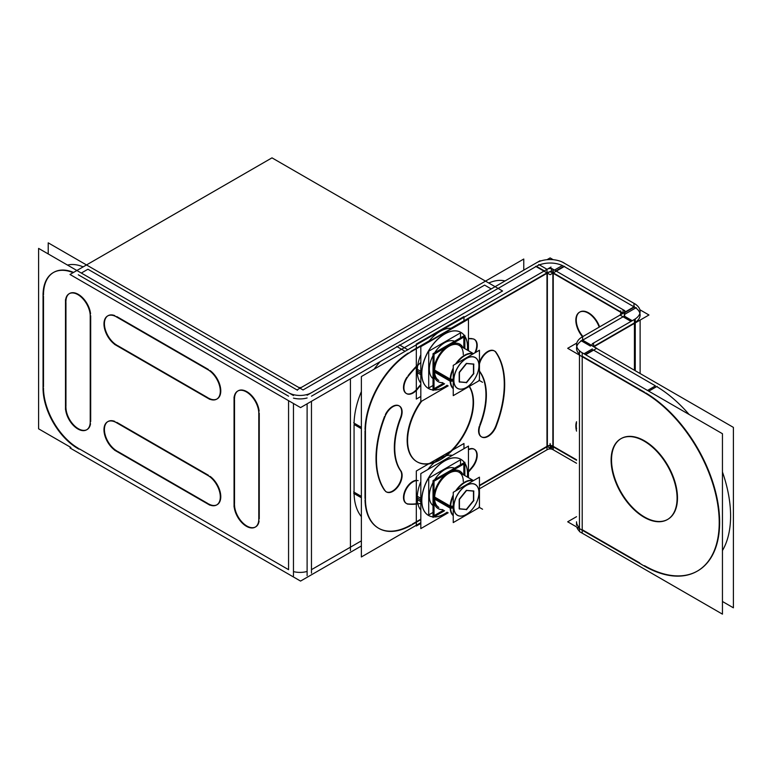 <?xml version="1.0" encoding="UTF-8"?>
<svg xmlns="http://www.w3.org/2000/svg" width="772" height="772" viewBox="0 0 772 772"><rect width="100%" height="100%" fill="white"/><g stroke="black" fill="none" stroke-linecap="round" stroke-linejoin="round"><path stroke-width="1.16" d="M438.486 380.268L438.795 380.451A20.275 11.705 -60 0 1 434.597 371.168A20.275 11.705 120 0 1 443.446 350.758A20.275 11.705 120 0 1 459.079 345.325L459.755 344.148A21.635 12.487 120 0 0 438.12 356.645A21.635 12.487 120 0 0 438.12 381.629M450.269 380.21A20.275 11.705 120 0 0 453.241 388.596A20.275 11.705 120 0 1 450.269 380.21A20.275 11.705 -60 0 1 453.241 368.389A20.275 11.705 -60 0 0 450.269 380.21M455.876 363.844A20.275 11.705 -60 0 1 473.332 353.759A20.275 11.705 -60 0 0 455.876 363.844M466.346 387.486A17.814 10.287 120 0 1 453.743 380.21A17.814 10.287 -60 0 1 466.346 358.391A17.814 10.287 -60 0 1 478.939 365.667A17.814 10.287 120 0 1 466.375 387.467A17.727 10.229 -60 0 1 453.897 379.284M459.427 381.85L466.346 382.468L473.487 373.58L473.487 364.162L473.487 373.58L466.346 382.468L459.427 381.85M459.195 372.558L459.195 381.831L459.195 372.558M466.307 363.458L459.301 372.172L466.307 363.458M473.487 364.046L466.664 363.438L473.487 364.046M438.486 507.204L438.795 507.387A20.275 11.705 -60 0 1 434.597 498.104A20.275 11.705 120 0 1 443.446 477.704A20.275 11.705 120 0 1 459.079 472.271L459.755 471.094A21.635 12.487 120 0 0 438.12 483.581A21.635 12.487 120 0 0 438.12 508.565M450.269 507.156A20.275 11.705 120 0 0 453.241 515.532A20.275 11.705 120 0 1 450.269 507.156A20.275 11.705 -60 0 1 453.241 495.334A20.275 11.705 -60 0 0 450.269 507.156M455.876 490.78A20.275 11.705 -60 0 1 473.332 480.705A20.275 11.705 -60 0 0 455.876 490.78M453.897 508.044A17.727 10.229 -60 0 1 466.018 485.675A17.727 10.229 -60 0 1 478.939 492.681A17.727 10.229 -60 0 1 466.404 514.384A17.814 10.287 120 0 0 478.939 492.642A17.814 10.287 120 0 1 466.327 514.432A17.814 10.287 120 0 1 453.743 507.156A17.814 10.287 -60 0 1 466.346 485.337A17.814 10.287 -60 0 1 478.939 492.604A17.814 10.287 -60 0 0 466.346 485.337A17.814 10.287 -60 0 0 453.743 507.156A17.814 10.287 120 0 0 466.346 514.422M459.427 508.787L466.346 509.404L473.487 500.517L473.487 491.108L473.487 500.517L466.346 509.404L459.427 508.787M459.195 499.503L459.195 508.767L459.195 499.503M466.307 490.403L459.301 499.108L466.307 490.403M473.487 490.992L466.664 490.384L473.487 490.992M454.592 341.243A21.635 12.487 120 0 0 434.665 352.746A21.635 12.487 120 0 1 454.592 341.243M433.024 355.593A21.635 12.487 120 0 0 433.024 378.618A21.635 12.487 120 0 1 433.024 355.593M438.158 381.648A21.635 12.487 120 0 0 442.578 382.632A21.635 12.487 120 0 1 436.373 360.061A21.635 12.487 120 0 1 459.755 344.148L459.079 345.325L473.506 353.663L459.079 345.325M462.853 347.506A21.635 12.487 120 0 0 461.588 345.653A21.635 12.487 120 0 1 462.853 347.506M461.521 345.576L461.019 346.454L461.521 345.576M454.592 468.189A21.635 12.487 120 0 0 434.665 479.692A21.635 12.487 120 0 1 454.592 468.189M433.024 482.529A21.635 12.487 120 0 0 433.024 505.554A21.635 12.487 120 0 1 433.024 482.529M438.158 508.594A21.635 12.487 120 0 0 442.578 509.568A21.635 12.487 120 0 1 436.373 487.007A21.635 12.487 120 0 1 459.755 471.094L459.079 472.271L473.506 480.599L459.079 472.271M462.853 474.452A21.635 12.487 120 0 0 461.588 472.599A21.635 12.487 120 0 1 462.853 474.452M461.521 472.522L461.019 473.39L461.521 472.522M452.431 328.399A32.385 18.702 120 0 0 427.862 342.585A32.385 18.702 120 0 1 452.431 328.399M417.237 371.033A32.385 18.702 120 0 1 420.817 354.782A32.385 18.702 120 0 0 417.237 371.033A32.385 18.702 120 0 0 420.817 383.153A32.385 18.702 120 0 1 417.237 371.033L420.817 373.098M467.533 347.178A32.385 18.702 120 0 0 464.85 336.312A32.385 18.702 120 0 1 467.533 347.178A32.385 18.702 120 0 1 467.398 350.131A32.385 18.702 120 0 0 467.533 347.178M460.826 332.356A32.385 18.702 120 0 0 435.871 341.031A32.385 18.702 120 0 0 421.724 373.629A32.385 18.702 120 0 1 438.612 338.358A32.385 18.702 120 0 1 464.377 335.598A32.385 18.702 120 0 0 460.874 332.375M421.724 373.629A32.385 18.702 120 0 0 428.441 388.451A32.385 18.702 120 0 0 433.024 389.899A32.385 18.702 120 0 1 421.724 373.629M433.874 389.957A32.385 18.702 120 0 0 447.123 385.257A32.385 18.702 120 0 1 433.874 389.957M452.431 455.335A32.385 18.702 120 0 0 427.862 469.521A32.385 18.702 120 0 1 452.431 455.335M417.237 497.979A32.385 18.702 120 0 1 420.817 481.728A32.385 18.702 120 0 0 417.237 497.979A32.385 18.702 120 0 0 420.817 510.099A32.385 18.702 120 0 1 417.237 497.979L420.817 500.034M467.533 474.124A32.385 18.702 120 0 0 464.85 463.258A32.385 18.702 120 0 1 467.533 474.124A32.385 18.702 120 0 1 467.398 477.077A32.385 18.702 120 0 0 467.533 474.124M460.826 459.292A32.385 18.702 120 0 0 435.871 467.967A32.385 18.702 120 0 0 421.724 500.565A32.385 18.702 120 0 1 438.612 465.304A32.385 18.702 120 0 1 464.377 462.544A32.385 18.702 120 0 0 460.874 459.321M421.724 500.565A32.385 18.702 120 0 0 428.441 515.397A32.385 18.702 120 0 0 433.024 516.844A32.385 18.702 120 0 1 421.724 500.565M433.874 516.902A32.385 18.702 120 0 0 447.123 512.193A32.385 18.702 120 0 1 433.874 516.902M293.466 398.12A16.193 9.351 0 0 0 307.111 397.966A16.193 9.351 0 0 1 293.466 398.12M288.564 396.181L78.31 274.793L288.564 396.181M87.931 269.235L297.49 390.227L87.931 269.235L81.321 273.056L87.931 269.235M303.02 389.947L484.613 285.109L303.02 389.947M494.234 290.658L311.463 396.181L494.234 290.658M307.111 571.454A16.193 9.351 180 0 1 293.466 571.608A16.193 9.351 180 0 0 307.111 571.454M73.552 272.42A49.234 28.429 -120 0 0 53.702 272.352A49.234 28.429 -120 0 0 43.502 294.894A49.234 28.429 -120 0 1 73.552 272.42M43.502 296.178L43.502 386.743L43.502 296.178M43.502 387.978A49.234 28.429 -120 0 0 78.31 448.281A49.234 28.429 -120 0 1 43.502 387.978M288.564 569.668L79.391 448.899L288.564 569.668L288.564 400.668L288.564 569.668M259.083 521.1A17.486 10.094 60 0 1 255.628 526.9A17.486 10.094 60 0 1 242.147 522.21A17.486 10.094 60 0 1 234.514 504.608A17.486 10.094 60 0 0 245.882 525.404A17.486 10.094 60 0 0 259.083 521.1M234.514 503.74L234.514 399.751L234.514 503.74M238.133 390.815A17.486 10.094 60 0 1 250.803 394.695A17.486 10.094 60 0 1 259.131 411.061A17.486 10.094 60 0 0 246.017 391.221A17.486 10.094 60 0 0 234.514 398.825A17.486 10.094 60 0 1 237.911 390.95M259.247 413.107L259.247 518.89L259.247 413.107M207.6 503.354L117.547 451.359L207.6 503.354M108.041 421.493A17.486 10.094 60 0 1 114.796 421.396A17.486 10.094 60 0 0 104.461 430.68A17.486 10.094 60 0 0 116.794 450.925A17.486 10.094 60 0 1 105.426 435.717A17.486 10.094 60 0 1 107.819 421.628M116.794 422.361L208.401 475.253L116.794 422.361M210.119 476.382A17.486 10.094 60 0 1 220.126 491.764A17.486 10.094 60 0 1 217.144 504.685A17.486 10.094 60 0 1 208.401 503.817A17.486 10.094 60 0 0 220.744 497.651A17.486 10.094 60 0 0 210.119 476.382M207.6 397.57L117.547 345.576L207.6 397.57M108.041 315.709A17.486 10.094 60 0 1 114.796 315.613A17.486 10.094 60 0 0 104.461 324.896A17.486 10.094 60 0 0 116.794 345.142A17.486 10.094 60 0 1 105.426 329.933A17.486 10.094 60 0 1 107.819 315.844M116.794 316.578L208.401 369.47L116.794 316.578M210.119 370.599A17.486 10.094 60 0 1 220.126 385.981A17.486 10.094 60 0 1 217.144 398.892A17.486 10.094 60 0 1 208.401 398.034A17.486 10.094 60 0 0 220.744 391.867A17.486 10.094 60 0 0 210.119 370.599M65.948 406.419L65.948 302.431L65.948 406.419M69.567 293.495A17.486 10.094 60 0 1 82.237 297.374A17.486 10.094 60 0 1 90.565 313.741A17.486 10.094 60 0 0 77.451 293.9A17.486 10.094 60 0 0 65.948 301.505A17.486 10.094 60 0 1 69.345 293.63M90.681 315.787L90.681 421.57L90.681 315.787M90.517 423.78A17.486 10.094 60 0 1 87.062 429.579A17.486 10.094 60 0 1 73.581 424.889A17.486 10.094 60 0 1 65.948 407.288A17.486 10.094 60 0 0 77.316 428.084A17.486 10.094 60 0 0 90.517 423.78M67.521 265.085A49.234 28.429 60 0 1 83.173 266.871A49.234 28.429 60 0 0 67.521 265.085M488.744 283.006A49.234 28.429 -60 0 1 505.023 280.96A49.234 28.429 -60 0 0 488.744 283.006M311.463 401.295L311.463 569.668L361.373 540.854L311.463 569.668L311.463 401.295L311.463 573.133M365.021 430.805L365.021 498.5L365.021 430.805M378.647 528.28A64.78 37.403 120 0 0 410.829 524.95A64.78 37.403 120 0 1 365.04 499.87A64.78 37.403 120 0 0 378.434 528.154M412.287 524.111L420.817 519.189L412.287 524.111M546.981 446.341L479.441 485.337L546.981 446.341L550.118 448.185L553.273 446.361M546.981 272.854L451.022 328.254L546.981 272.854M429.261 340.819L410.829 351.463L429.261 340.819M408.176 353.084A64.78 37.403 120 0 0 365.04 429.454A64.78 37.403 120 0 1 408.176 353.084M417.025 461.791A46.638 26.933 120 0 0 435.186 461.791A46.638 26.933 120 0 1 407.162 440.32A46.638 26.933 120 0 1 420.817 401.585A46.638 26.933 120 0 0 407.162 440.32A46.638 26.933 120 0 0 416.822 461.675M445.097 456.069A46.638 26.933 120 0 0 473.12 402.241A46.638 26.933 120 0 0 469.173 386.444A46.638 26.933 120 0 1 473.12 402.241A46.638 26.933 120 0 1 445.097 456.069M474.104 449.159A12.96 7.479 120 0 0 468.45 449.372A12.96 7.479 120 0 1 476.575 452.942A12.96 7.479 120 0 1 472.203 466.896A12.96 7.479 120 0 0 474.307 449.285M408.629 503.971A90.691 52.361 120 0 0 417.826 503.585A90.691 52.361 120 0 1 408.629 503.971M468.45 471.383A90.691 52.361 120 0 0 471.711 467.514A90.691 52.361 120 0 1 468.45 471.383M406.39 503.45A12.96 7.479 120 0 0 408.079 503.923A12.96 7.479 120 0 1 404.538 491.918A12.96 7.479 120 0 1 416.533 480.29A12.96 7.479 120 0 0 405.155 490.374A12.96 7.479 120 0 0 406.178 503.334M479.808 424.822A64.78 37.403 120 0 0 479.808 371.93A64.78 37.403 120 0 1 479.808 424.822M494.225 350.845A12.96 7.479 120 0 0 479.441 362.377A12.96 7.479 120 0 1 487.344 351.723A12.96 7.479 120 0 1 495.682 352.196A12.96 7.479 120 0 0 494.427 350.97M495.962 425.507A90.691 52.361 120 0 0 495.991 352.65A90.691 52.361 120 0 1 495.962 425.507M481.477 436.865A12.96 7.479 120 0 0 495.682 426.24A12.96 7.479 120 0 1 483.59 437.357A12.96 7.479 120 0 1 479.373 426.086A12.96 7.479 120 0 0 481.265 436.749M420.817 384.485A64.78 37.403 120 0 0 417.748 388.075A64.78 37.403 120 0 1 420.817 384.485M406.39 393.517A12.96 7.479 120 0 0 417.237 388.702A12.96 7.479 120 0 1 405.078 392.494A12.96 7.479 120 0 1 406.979 377.161A12.96 7.479 120 0 0 406.178 393.402M472.203 338.638A90.691 52.361 120 0 0 468.45 338.493A90.691 52.361 120 0 1 472.203 338.638M417.826 364.741A90.691 52.361 120 0 0 408.079 375.665A90.691 52.361 120 0 1 417.826 364.741M474.104 339.226A12.96 7.479 120 0 0 473.603 338.985A12.96 7.479 120 0 1 474.78 352.929A12.96 7.479 120 0 0 474.307 339.352M400.185 418.492A64.78 37.403 120 0 0 400.224 470.273A64.78 37.403 120 0 1 400.185 418.492M386.27 491.832A12.96 7.479 120 0 0 398.236 485.501A12.96 7.479 120 0 0 400.475 470.63A12.96 7.479 120 0 1 397.841 486.061A12.96 7.479 120 0 1 385.604 491.417A12.96 7.479 120 0 0 386.058 491.716M384.61 416.32A90.691 52.361 120 0 0 384.61 490.374A90.691 52.361 120 0 1 384.61 416.32M399.018 405.811A12.96 7.479 120 0 0 385.353 414.622A12.96 7.479 120 0 1 397.686 405.31A12.96 7.479 120 0 1 400.475 417.739A12.96 7.479 120 0 0 399.22 405.937M354.078 423.133A64.78 37.403 -60 0 1 361.373 391.587A64.78 37.403 -60 0 0 354.078 423.133M374.082 369.209A64.78 37.403 -60 0 1 380.21 361.605A64.78 37.403 -60 0 0 374.082 369.209M361.373 496.396L354.068 492.179L354.068 424.475L361.373 428.692L354.068 424.475L354.068 492.179L361.373 496.396L353.653 491.938M361.373 516.622A64.78 37.403 -60 0 1 354.078 493.54A64.78 37.403 -60 0 0 361.373 516.622M552.858 446.12A3.889 2.248 0 0 0 547.367 446.12L547.367 273.114L547.367 446.12A3.889 2.248 0 0 1 552.858 446.12L552.858 273.114L552.858 446.12M552.858 272.632A3.889 2.248 0 0 0 547.367 272.632A3.889 2.248 0 0 1 552.858 272.632M576.539 459.794L553.244 446.341L576.539 459.794M553.244 272.854L623.033 313.152L553.244 272.854M588.631 312.853A17.486 10.094 -120 0 0 579.878 311.985A17.486 10.094 -120 0 0 582.928 336.515A17.486 10.094 -120 0 1 576.616 316.81A17.486 10.094 -120 0 1 588.631 312.853A17.486 10.094 -120 0 1 599.603 326.894A17.486 10.094 -120 0 0 588.631 312.853M576.539 422.931A17.486 10.094 -120 0 0 576.539 428.952A17.486 10.094 -120 0 1 576.539 422.931M582.648 352.997L582.648 353.007A19.377 11.194 0 0 1 576.539 344.843A19.377 11.194 0 0 1 582.648 336.688L582.648 340.172L623.477 316.578A3.889 2.248 0 0 0 624.616 314.986M579.463 527.71A19.377 11.194 180 0 1 576.539 521.795L576.539 525.269M593.176 349.899L655.467 385.865L593.176 349.899L585.215 354.493M656.702 386.589A106.237 61.335 60 0 1 689.106 414.467A106.237 61.335 60 0 0 656.702 386.589M722.447 471.991A106.237 61.335 60 0 1 722.447 550.561A106.237 61.335 60 0 0 722.447 471.991M697.627 570.942A106.237 61.335 -120 0 0 714.148 486.601A106.237 61.335 -120 0 0 645.749 392.919A106.237 61.335 -120 0 1 719.629 523.02A106.237 61.335 -120 0 1 644.514 565.673A106.237 61.335 -120 0 0 697.425 571.058M582.213 356.703L582.213 529.708L639.641 562.865L582.213 529.708L582.213 356.703L567.69 348.307L576.79 343.058M582.213 356.22L644.514 392.186L582.213 356.22M620.987 438.66A46.638 26.933 -120 0 0 611.53 459.89A46.638 26.933 -120 0 0 631.757 506.693A46.638 26.933 -120 0 0 667.626 519.44M667.828 519.324A46.638 26.933 -120 0 0 677.488 497.979A46.638 26.933 -120 0 0 657.136 451.041A46.638 26.933 -120 0 0 621.19 438.544M576.771 346.58A19.377 11.194 180 0 1 582.213 340.394A19.377 11.194 180 0 0 579.463 354.223A19.377 11.194 180 0 1 576.539 348.307M585.63 354.724L596.746 348.307L593.61 346.503L634.43 322.899L593.61 346.474L593.61 343.038A3.889 2.248 0 0 0 592.037 344.843A3.889 2.248 0 0 0 593.61 346.647M592.346 343.733L635.259 318.952L635.259 322.426A19.377 11.194 0 0 0 640.113 314.986M639.872 313.258A19.377 11.194 0 0 0 634.43 307.073L624.886 312.583M564.245 266.552L633.995 306.822L564.245 266.552M555.869 270.895L563.821 266.311A19.377 11.194 0 0 0 536.405 266.311L544.356 270.895M407.819 349.726L399.867 345.142L535.98 266.552L399.867 345.142L407.819 349.726L399.462 344.901M443.591 383.211L434.028 388.731L434.028 354.261L463.847 337.046L463.847 348.085M434.318 369.933L450.607 379.332A20.275 11.705 -60 0 0 453.241 388.461M434.318 372.007L450.163 381.156M450.298 381.233L450.607 381.416A20.275 11.705 -60 0 1 453.241 369.238M456.609 363.419A20.275 11.705 -60 0 1 473.226 353.827M450.597 381.223L453.241 381.127M450.163 381.243A20.361 11.754 -60 0 1 453.241 368.099M455.625 363.988A20.361 11.754 -60 0 1 473.458 353.692M453.897 381.107A17.727 10.229 -60 0 1 466.018 358.739A17.727 10.229 -60 0 1 478.939 365.735A17.727 10.229 -60 0 1 478.92 366.661M453.241 388.731A20.361 11.754 -60 0 1 450.163 379.148M450.616 379.168L453.241 379.264M478.92 364.847A17.727 10.229 -60 0 1 478.939 365.735A17.727 10.229 -60 0 1 466.404 387.447M479.441 350.227L479.441 380.519L453.241 395.64L453.241 365.359L479.441 350.227M466.433 382.777L473.863 373.532M459.292 381.947L466.722 382.613M459.427 372.239L459.427 382.15M466.722 363.371L459.292 372.615M473.863 364.191L466.433 363.535M473.718 373.899L473.718 363.988M443.591 510.157L434.028 515.677L434.028 481.207L463.847 463.991L463.847 475.021M434.318 496.869L450.607 506.278A20.275 11.705 -60 0 0 453.241 515.407M434.318 498.953L450.163 508.101M450.298 508.179L450.607 508.352A20.275 11.705 -60 0 1 453.241 496.184M456.609 490.355A20.275 11.705 -60 0 1 473.226 480.763M450.597 508.159L453.241 508.072M450.163 508.179A20.361 11.754 -60 0 1 453.241 495.045M455.625 490.924A20.361 11.754 -60 0 1 473.458 480.628M478.92 491.783A17.727 10.229 -60 0 1 478.939 492.681A17.727 10.229 -60 0 1 478.92 493.607M453.241 515.677A20.361 11.754 -60 0 1 450.163 506.094M450.616 506.104L453.241 506.2M466.404 514.384A17.727 10.229 -60 0 1 453.897 506.229M479.441 477.173L479.441 507.455L453.241 522.586L453.241 492.304L479.441 477.173M466.433 509.723L473.863 500.478M459.292 508.893L466.722 509.549M459.427 499.185L459.427 509.095M466.722 490.307L459.292 499.552M473.863 491.137L466.433 490.471M473.718 500.845L473.718 490.934M433.024 385.479L428.721 387.969L428.721 351.212L460.546 332.838L460.546 337.808M460.797 344.862A21.635 12.487 -60 0 1 462.939 347.554M442.665 382.68A21.635 12.487 -60 0 1 438.207 381.677A21.635 12.487 -60 0 1 438.207 356.693A21.635 12.487 -60 0 1 459.842 344.196A21.635 12.487 -60 0 1 460.749 344.814M459.166 345.383L459.929 344.051M461.695 345.47L461.106 346.503M444.575 383.78L433.024 390.449L433.024 353.692L464.85 335.318L464.85 348.664M433.024 512.425L428.721 514.905L428.721 478.148L460.546 459.774L460.546 464.744M460.797 471.808A21.635 12.487 -60 0 1 462.939 474.5M442.665 509.617A21.635 12.487 -60 0 1 438.207 508.613A21.635 12.487 -60 0 1 438.207 483.629A21.635 12.487 -60 0 1 459.842 471.142A21.635 12.487 -60 0 1 460.749 471.76M459.166 472.319L459.929 470.988M461.695 472.416L461.106 473.439M444.575 510.726L433.024 517.394L433.024 480.638L464.85 462.264L464.85 475.61M420.817 396.47L416.32 399.066L416.32 344.061L463.962 316.559L463.962 321.741M417.198 372.615L420.817 374.709M421.859 375.308A32.385 18.702 -60 0 1 435.292 341.793A32.385 18.702 -60 0 1 460.913 332.404A32.385 18.702 -60 0 1 464.406 335.579M464.85 336.225A32.385 18.702 -60 0 1 467.581 348.915M417.198 369.296L420.817 371.38M467.581 345.595A32.385 18.702 -60 0 1 467.485 350.189M447.21 385.305A32.385 18.702 -60 0 1 433.796 390.005M433.024 389.947A32.385 18.702 -60 0 1 428.528 388.509A32.385 18.702 -60 0 1 421.859 371.988M448.175 385.865L420.817 401.662L420.817 346.647L468.45 319.145L468.45 350.739M420.817 523.416L416.32 526.012L416.32 470.997L463.962 443.495L463.962 448.677M417.198 499.561L420.817 501.646M421.859 502.254A32.385 18.702 -60 0 1 435.292 468.729A32.385 18.702 -60 0 1 460.913 459.35A32.385 18.702 -60 0 1 464.406 462.515M464.85 463.161A32.385 18.702 -60 0 1 467.581 475.861M417.198 496.232L420.817 498.326M467.581 472.541A32.385 18.702 -60 0 1 467.485 477.125M447.21 512.251A32.385 18.702 -60 0 1 433.796 516.951M433.024 516.883A32.385 18.702 -60 0 1 428.528 515.445A32.385 18.702 -60 0 1 421.859 498.934M448.175 512.801L420.817 528.598L420.817 473.593L468.45 446.091L468.45 477.685M69.991 274.475L300.559 407.597L502.553 290.976L271.985 157.855L69.991 274.475M311.907 392.446A16.193 9.351 180 0 1 288.12 392.446M293.466 403.495L293.466 575.96M293.466 395.534L38.6 248.391L38.6 428.817L70.879 447.451M258.794 411.244L258.794 521.264M234.09 503.981A17.486 10.094 -120 0 0 241.337 522.084A17.486 10.094 -120 0 0 255.175 527.151A17.486 10.094 -120 0 0 258.774 518.234M234.061 506.982L234.061 396.972M258.774 414.246A17.486 10.094 -120 0 0 251.518 396.142A17.486 10.094 -120 0 0 237.679 391.076A17.486 10.094 -120 0 0 234.09 399.993M303.087 389.985L48.221 242.842L48.221 253.949M207.176 503.595A17.486 10.094 -120 0 0 216.7 504.936A17.486 10.094 -120 0 0 219.219 490.423A17.486 10.094 -120 0 0 207.176 475.089M209.781 505.129L114.507 450.124M117.112 423.095A17.486 10.094 -120 0 0 107.597 421.753A17.486 10.094 -120 0 0 105.069 436.267A17.486 10.094 -120 0 0 117.112 451.601M114.507 421.56L209.781 476.575M207.176 397.812A17.486 10.094 -120 0 0 216.7 399.153A17.486 10.094 -120 0 0 219.219 384.639A17.486 10.094 -120 0 0 207.176 369.305M209.781 399.346L114.507 344.341M117.112 317.311A17.486 10.094 -120 0 0 107.597 315.97A17.486 10.094 -120 0 0 105.069 330.484A17.486 10.094 -120 0 0 117.112 345.817M114.507 315.777L209.781 370.782M65.523 406.661A17.486 10.094 -120 0 0 72.771 424.764A17.486 10.094 -120 0 0 86.609 429.83A17.486 10.094 -120 0 0 90.208 420.914M65.495 409.662L65.495 299.652M90.208 316.925A17.486 10.094 -120 0 0 82.951 298.822A17.486 10.094 -120 0 0 69.123 293.756A17.486 10.094 -120 0 0 65.523 302.672M90.227 313.924L90.227 423.944M297.789 386.868A2.596 1.496 0 0 0 302.238 386.868M297.49 389.667L523.773 259.025L523.773 270.132M533.394 264.574L307.111 395.225M307.111 403.814L307.111 575.651M69.991 447.963L300.559 581.075L361.373 545.968M43.068 386.984A49.234 28.429 -120 0 0 78.956 449.15M43.049 293.292L43.049 390.101M43.068 296.429A49.234 28.429 60 0 1 53.249 272.613A49.234 28.429 60 0 1 73.099 272.68M576.539 460.266L551.034 445.54L551.015 447.48M551.015 267.054L361.373 376.543L361.373 556.969L420.817 522.654M546.981 449.806L479.441 488.801M365.455 432.687A64.78 37.403 -60 0 1 412.682 350.893M353.653 422.882L361.373 427.341M353.653 493.298L361.373 497.757M365.436 429.686L365.436 500.092M412.682 524.333A64.78 37.403 -60 0 1 378.849 528.395A64.78 37.403 -60 0 1 365.455 497.072M408.504 526.765L420.817 519.662M479.441 485.81L550.504 444.778M546.981 449.844L546.981 269.418A3.889 2.248 180 0 1 553.244 269.418L553.244 449.844A3.889 2.248 180 0 0 546.981 449.844M553.244 449.806L576.539 463.258M551.449 448.773L551.449 445.782M551.449 271.821L551.449 268.347L624.886 310.749M631.013 321.403L619.906 314.986L623.033 313.181L623.033 309.717A3.889 2.248 180 0 1 624.616 311.521A3.889 2.248 180 0 1 623.033 313.326M632.249 320.689L624.297 316.095L624.297 312.631L581.393 337.403M582.213 530.19L567.69 521.795L576.539 516.69M722.447 601.484L733.4 607.815L733.4 427.389L590.426 344.843M639.38 563.02A106.237 61.335 -120 0 0 697.212 571.174A106.237 61.335 -120 0 0 712.566 483.002A106.237 61.335 -120 0 0 639.38 389.879M645.344 566.638L580.554 529.225M579.463 531.59L722.447 614.145L722.447 433.719L579.463 351.163L579.463 531.59M576.79 527.054A19.377 11.194 0 0 0 579.463 531.184M592.037 345.595L582.213 339.921M583.97 353.769L592.336 348.944M580.554 355.738L645.344 393.151M648.76 391.172L657.126 386.347M590.426 346.088L580.978 340.635M593.842 346.811L635.674 322.667M634.43 323.381L634.43 370.251L634.43 323.381L648.962 314.986L639.863 309.736M624.616 312.274L634.43 306.6M562.402 265.491L554.45 270.084M636.253 307.652L624.48 314.455M551.034 272.053L622.811 313.49M564.641 266.311L550.118 274.697L535.585 266.311M553.206 259.701L550.118 257.916L547.02 259.701M538.731 264.497L547.087 269.322M396.731 346.474L405.088 351.308M550.504 271.29L408.504 353.277M540.053 260.733L350.42 370.222M350.42 378.811L350.42 550.648M535.98 263.088A19.377 11.194 180 0 1 564.245 263.088M562.402 262.104L635.848 304.419M633.995 306.851L633.995 303.367A19.377 11.194 180 0 1 640.113 311.521A19.377 11.194 180 0 1 633.995 319.676L633.995 319.685M635.259 322.899L635.259 370.724M576.539 431.114A17.486 10.094 60 0 1 576.539 421.715M582.513 336.756A17.486 10.094 60 0 1 579.473 312.226A17.486 10.094 60 0 1 588.988 313.567M587.434 312.67A17.486 10.094 60 0 1 599.188 327.125M407.635 442.916A46.638 26.933 -60 0 1 421.715 401.141M469.357 386.338A46.638 26.933 -60 0 1 473.468 404.904M473.468 400.128A46.638 26.933 -60 0 1 454.129 448.387A46.638 26.933 -60 0 1 417.237 461.907A46.638 26.933 -60 0 1 407.635 438.129M408.996 504.184A12.96 7.479 -60 0 1 406.593 503.576A12.96 7.479 -60 0 1 405.985 489.747A12.96 7.479 -60 0 1 418.144 480.618M468.45 449.815A12.96 7.479 -60 0 1 474.519 449.4A12.96 7.479 -60 0 1 472.107 467.745M473.776 465.68A90.691 52.361 -60 0 1 468.45 472.088M420.817 503.373A90.691 52.361 -60 0 1 407.336 504.039M496.367 425.739A12.96 7.479 -60 0 1 481.68 436.991A12.96 7.479 -60 0 1 480.531 424.32M479.74 371.496A64.78 37.403 -60 0 1 479.74 426.298M480.531 372.558A12.96 7.479 -60 0 1 479.441 370.599M479.441 364.066A12.96 7.479 -60 0 1 494.64 351.077A12.96 7.479 -60 0 1 496.367 352.862M495.412 351.492A90.691 52.361 -60 0 1 495.412 428.209M472.107 338.86A12.96 7.479 -60 0 1 474.519 339.468A12.96 7.479 -60 0 1 475.504 352.505M416.822 389.976A64.78 37.403 -60 0 1 420.817 385.189M418.144 388.306A12.96 7.479 -60 0 1 406.593 393.643A12.96 7.479 -60 0 1 408.996 375.298M407.336 377.363A90.691 52.361 -60 0 1 420.817 362.464M468.45 338.734A90.691 52.361 -60 0 1 473.776 339.005M384.745 417.305A12.96 7.479 -60 0 1 399.433 406.043A12.96 7.479 -60 0 1 400.581 418.713M401.372 471.538A64.78 37.403 -60 0 1 401.372 416.745M400.581 470.476A12.96 7.479 -60 0 1 398.757 485.578A12.96 7.479 -60 0 1 386.473 491.957A12.96 7.479 -60 0 1 384.745 490.181M385.701 491.552A90.691 52.361 -60 0 1 385.701 414.825M677.015 495.778A46.638 26.933 60 0 1 667.423 519.566A46.638 26.933 60 0 1 630.531 506.046A46.638 26.933 60 0 1 611.183 457.777M611.183 462.563A46.638 26.933 60 0 1 620.775 438.776A46.638 26.933 60 0 1 657.667 452.295A46.638 26.933 60 0 1 677.015 500.565M450.144 380.133L434.597 371.168A20.275 11.705 120 0 1 448.937 346.329A20.275 11.705 120 0 1 463.277 354.609M450.578 380.21L453.241 380.21M453.743 380.21A17.814 10.287 -60 0 1 466.346 358.391A17.814 10.287 -60 0 1 478.939 365.667A17.814 10.287 120 0 1 466.327 387.496A17.814 10.287 120 0 1 453.743 380.21M434.289 370.985L450.578 380.393L434.289 370.985M478.939 380.21L482.548 382.294L478.939 380.21M450.144 507.079L434.597 498.104A20.275 11.705 120 0 1 448.937 473.275A20.275 11.705 120 0 1 463.277 481.554M450.578 507.156L453.241 507.156M434.289 497.93L450.578 507.329L434.289 497.93M478.939 507.156L482.548 509.231L478.939 507.156M491.224 288.921L484.613 285.109L491.224 288.921M582.648 340.143L623.477 316.578L631.428 321.171M611.53 459.89A46.638 26.933 -120 0 0 644.514 517.018A46.638 26.933 -120 0 0 677.488 497.979A46.638 26.933 -120 0 0 644.514 440.851A46.638 26.933 -120 0 0 611.53 459.89M647.515 390.458L655.467 385.865L647.515 390.458M590.426 345.132L582.213 340.394M563.821 266.311A19.377 11.194 0 0 0 536.405 266.311M635.259 322.397A19.377 11.194 0 0 0 634.43 307.073M550.118 447.712L550.118 443.543L550.118 447.712M552.858 449.593L552.858 269.167M620.727 314.696L620.727 310.827L620.727 314.696M582.213 352.756L582.213 533.182M634.43 370.251L634.43 319.434M640.113 320.1L640.113 373.532L640.113 320.1M624.616 316.279L624.616 311.521M592.037 344.843L592.037 345.769"/></g></svg>
